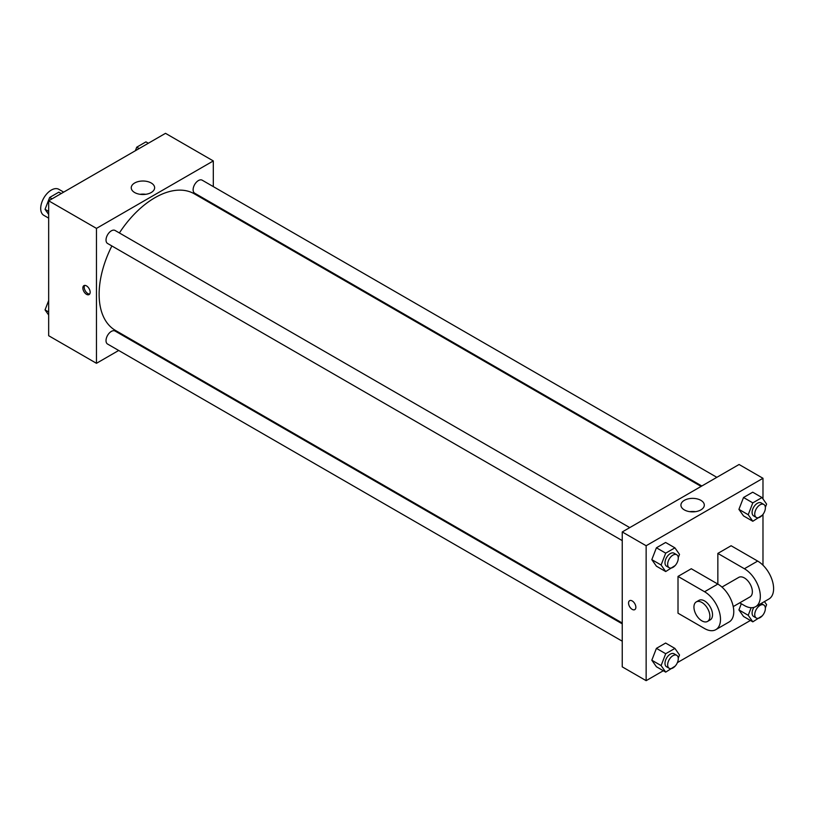 <?xml version="1.0" encoding="UTF-8"?>
<svg xmlns="http://www.w3.org/2000/svg" width="814" height="814" viewBox="0 0 814 814"><rect width="100%" height="100%" fill="white"/><g stroke="black" fill="none" stroke-linecap="round" stroke-linejoin="round"><path stroke-width="1.22" d="M63.685 192.124L58.832 189.316A15.018 8.669 120 0 0 47.253 193.345A15.018 8.669 120 0 0 40.7 208.465A15.018 8.669 120 0 0 43.814 215.334L48.667 218.142M118.691 350.468L96.469 363.309L48.667 335.714L48.667 200.793L165.507 133.333L213.309 160.938L213.309 186.599M134.442 341.381L133.72 341.799M111.874 245.96A78.866 45.533 120 0 0 99.125 294.312A78.866 45.533 120 0 0 115.456 330.423L622.242 623.015M701.108 486.416L194.312 193.824A78.866 45.533 120 0 0 119.383 232.957M213.309 203.948L213.309 204.782M96.469 363.309L96.469 228.388L213.309 160.938M716.859 477.33L202.187 180.189A7.509 4.335 120 0 0 196.398 182.194A7.509 4.335 120 0 0 193.122 189.754A7.509 4.335 120 0 0 194.678 193.193L701.831 485.999M622.242 623.85L115.089 331.044A7.509 4.335 120 0 0 109.3 333.058A7.509 4.335 120 0 0 106.024 340.618A7.509 4.335 120 0 0 107.58 344.057L622.242 641.198M622.242 540.618L107.58 243.478A7.509 4.335 -60 0 1 107.58 234.808A7.509 4.335 -60 0 1 115.089 230.474L629.751 527.614M96.469 228.388L48.667 200.793M134.666 192.542A11.691 6.746 180 0 1 131.247 187.759A11.691 6.746 180 0 1 142.938 181.013A11.691 6.746 180 0 1 154.629 187.759A11.691 6.746 180 0 1 147.405 193.997A11.691 6.746 180 0 1 134.666 192.542M90.161 292.206A5.159 2.981 60 0 1 89.092 294.576A5.159 2.981 60 0 1 83.923 291.595A5.159 2.981 60 0 1 83.923 285.633A5.159 2.981 60 0 1 87.902 287.016A5.159 2.981 60 0 1 90.161 292.206M89.672 294.037A5.159 2.981 60 0 1 85.267 290.822A5.159 2.981 60 0 1 84.687 285.399M140.1 194.312A11.691 6.746 180 0 1 145.767 194.312M663.318 670.746L646.143 680.667L622.242 666.859L622.242 531.949L739.081 464.489L762.983 478.286L762.983 498.951M48.667 214.479L45.045 209.33L49.644 197.476L58.842 192.165L61.233 193.539M48.667 211.416L45.045 209.33M52.035 198.85L49.644 197.476M135.358 150.743L136.742 147.181L145.94 141.87L148.331 143.254M139.133 148.565L136.742 147.181M48.667 315.049L45.045 309.9L48.667 300.559M48.667 311.986L45.045 309.9M675.193 565.516L665.71 571.55L661.11 565.008L665.71 553.154L674.908 547.842L679.507 554.385L678.255 557.621M676.719 554.731L674.063 553.194A7.509 4.335 120 0 0 668.274 555.209A7.509 4.335 120 0 0 664.997 562.759A7.509 4.335 120 0 0 666.554 566.198L669.21 567.734A7.509 4.335 120 0 0 676.719 563.4A7.509 4.335 120 0 0 676.719 554.731A7.509 4.335 120 0 0 670.929 556.735A7.509 4.335 120 0 0 667.653 564.295A7.509 4.335 120 0 0 669.21 567.734M665.71 571.55L656.42 566.188L651.821 559.645L656.42 547.791L665.618 542.48L674.908 547.842M661.11 565.008L651.821 559.645L656.42 547.791L665.618 542.48M665.71 553.154L656.42 547.791M762.291 515.231L752.808 521.265L748.208 514.723L752.808 502.869L762.006 497.558L766.605 504.1L765.353 507.336M763.817 504.436L761.161 502.91A7.509 4.335 120 0 0 755.372 504.914A7.509 4.335 120 0 0 752.095 512.474A7.509 4.335 120 0 0 753.652 515.913L756.308 517.45A7.509 4.335 120 0 0 763.817 513.115A7.509 4.335 120 0 0 763.817 504.436A7.509 4.335 120 0 0 758.027 506.45A7.509 4.335 120 0 0 754.751 514.01A7.509 4.335 120 0 0 756.308 517.45M752.808 521.265L743.518 515.903L738.919 509.361L743.518 497.507L752.716 492.195L762.006 497.558M748.208 514.723L738.919 509.361L743.518 497.507L752.716 492.195M752.808 502.869L743.518 497.507M675.193 666.086L665.71 672.13L661.11 665.577L665.71 653.723L674.908 648.412L679.507 654.965L678.255 658.19M676.719 655.301L674.063 653.764A7.509 4.335 120 0 0 668.274 655.779A7.509 4.335 120 0 0 664.997 663.339A7.509 4.335 120 0 0 666.554 666.778L669.21 668.304A7.509 4.335 120 0 0 676.719 663.97A7.509 4.335 120 0 0 676.719 655.301A7.509 4.335 120 0 0 670.929 657.315A7.509 4.335 120 0 0 667.653 664.875A7.509 4.335 120 0 0 669.21 668.304M665.71 672.13L656.42 666.758L651.821 660.215L656.42 648.361L665.618 643.05L674.908 648.412M661.11 665.577L651.821 660.215L656.42 648.361L665.618 643.05M665.71 653.723L656.42 648.361M764.438 601.587L766.605 604.67L765.353 607.905M762.291 615.801L752.808 621.835L748.208 615.292L751.159 607.702M753.906 607.397A7.509 4.335 120 0 0 752.095 613.054A7.509 4.335 120 0 0 753.652 616.493L756.308 618.019A7.509 4.335 120 0 0 763.817 613.685A7.509 4.335 120 0 0 763.817 605.016A7.509 4.335 120 0 0 758.027 607.03A7.509 4.335 120 0 0 754.751 614.58A7.509 4.335 120 0 0 756.308 618.019M761.161 603.479L763.817 605.016M752.808 621.835L743.518 616.473L738.919 609.93L741.31 603.754L738.919 609.93L748.208 615.292M632.203 609.371A5.159 2.981 -120 0 0 634.788 609.625A5.159 2.981 60 0 1 632.203 609.371A5.159 2.981 60 0 1 628.825 604.822A5.159 2.981 60 0 1 629.619 600.681A5.159 2.981 -120 0 0 628.835 604.822A5.159 2.981 -120 0 0 632.203 609.371M629.619 600.681A5.159 2.981 60 0 1 634.788 603.662A5.159 2.981 60 0 1 634.788 609.625M646.143 680.667L646.143 545.746L622.242 531.949L739.081 464.489M622.242 666.859L622.242 531.949M700.885 500.345A11.691 6.746 180 0 1 704.303 505.118A11.691 6.746 180 0 1 692.612 511.874A11.691 6.746 180 0 1 680.921 505.118A11.691 6.746 180 0 1 688.135 498.88A11.691 6.746 180 0 1 700.885 500.345M646.143 545.746L762.983 478.286M695.451 511.67A11.691 6.746 0 0 0 689.784 511.67M762.983 514.377L762.983 565.201M750.416 620.461L677.401 662.616M743.518 616.473L738.919 609.93M743.518 515.903L738.919 509.361M656.42 566.188L651.821 559.645M656.42 666.758L651.821 660.215M678.011 576.414L704.568 591.737A22.527 13.014 60 0 1 719.281 611.599A22.527 13.014 60 0 1 715.832 629.649A22.527 13.014 60 0 1 704.568 628.54L678.011 613.207L678.011 576.414L691.289 568.742L717.846 584.076L717.846 553.408L731.114 545.746L757.671 561.08A22.527 13.014 60 0 1 772.394 580.931A22.527 13.014 60 0 1 768.935 598.992L755.667 606.654A22.527 13.014 60 0 1 744.393 605.535L739.733 602.848M715.832 629.649L729.11 621.988A22.527 13.014 -120 0 0 732.559 603.927A22.527 13.014 -120 0 0 717.846 584.076L704.568 591.737M721.967 587.077L738.766 577.38A11.264 6.502 60 0 1 747.445 580.402A11.264 6.502 60 0 1 752.36 591.737A11.264 6.502 60 0 1 750.03 596.896L733.231 606.593M757.671 561.08L744.393 568.742L717.846 553.408M744.393 568.742A22.527 13.014 60 0 1 759.116 588.603A22.527 13.014 60 0 1 755.667 606.654M696.275 601.912L698.931 600.376A11.264 6.502 60 0 1 707.61 603.398A11.264 6.502 60 0 1 712.535 614.733A11.264 6.502 60 0 1 710.195 619.892L707.539 621.428A11.264 6.502 60 0 1 696.275 614.926A11.264 6.502 60 0 1 696.275 601.912A11.264 6.502 60 0 1 704.955 604.934A11.264 6.502 60 0 1 709.879 616.269A11.264 6.502 60 0 1 707.539 621.428"/></g></svg>

